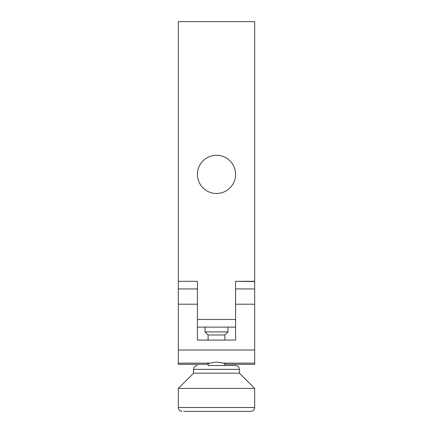 <?xml version="1.0" encoding="UTF-8"?>
<svg xmlns="http://www.w3.org/2000/svg" width="433" height="433" viewBox="0 0 433 433"><rect width="100%" height="100%" fill="white"/><g stroke="black" fill="none" stroke-linecap="round" stroke-linejoin="round"><path stroke-width="0.65" d="M235.59 174.385A19.09 19.09 0 0 0 216.5 155.295A19.09 19.09 0 0 0 197.41 174.385A19.09 19.09 0 0 0 216.5 193.481A19.09 19.09 0 0 0 235.59 174.385M197.41 281.304L197.41 319.484L235.59 319.484L235.59 281.304L254.685 281.304L254.685 21.65L178.315 21.65L178.315 281.304L197.41 281.304L178.315 281.304M235.59 319.484L235.59 327.121L197.41 327.121L197.41 319.484M226.048 364.321L254.685 364.321L254.685 350.032L178.315 350.032L178.315 364.321L206.952 364.321L209.632 363.135L216.5 362.053L223.368 363.135L225.523 364.066M234.681 365.528L208.1 365.528L208.1 363.774L207.58 364.018M207.461 364.077L207.163 364.218M235.59 288.935L254.685 288.935L254.685 281.304M235.59 281.304L254.685 281.574M235.59 304.21L254.685 304.21L254.685 288.935M178.315 350.032L178.315 281.574M235.59 327.121L235.59 340.078L197.41 340.078L197.41 327.121M178.315 304.21L197.41 304.21M254.685 350.032L254.685 304.21M178.315 288.935L197.41 288.935M208.1 340.078L208.1 334.98L224.9 334.98L227.953 331.927L205.047 331.927L205.047 327.121M208.1 365.528L235.59 365.528C237.295 365.614 238.486 366.437 239.162 367.996L239.411 369.349L193.589 369.349L193.589 373.165L239.411 373.165L254.685 388.439L178.315 388.439L193.589 373.165M182.136 411.35C179.814 411.123 178.542 409.851 178.315 407.534L254.685 407.534C254.458 409.851 253.186 411.123 250.864 411.35L183.771 411.35M178.315 363.135L209.632 363.135M223.368 363.135L254.685 363.135M254.685 407.534L254.685 388.439M239.411 369.349L239.411 373.165M227.953 327.121L227.953 331.927M224.9 334.98L224.9 340.078M224.9 363.78L224.9 365.528M178.315 407.534L178.315 388.439M193.589 369.349C193.816 367.027 195.088 365.755 197.41 365.528M208.1 334.98L205.047 331.927"/></g></svg>
